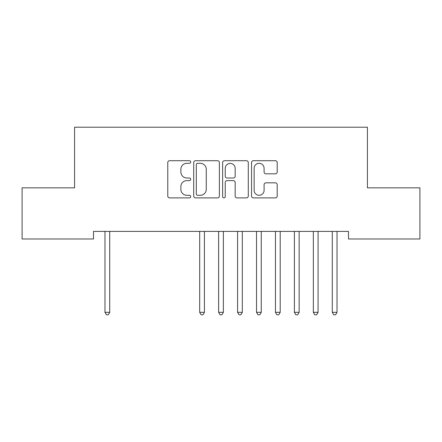 <?xml version="1.0" encoding="UTF-8"?>
<svg xmlns="http://www.w3.org/2000/svg" width="442" height="442" viewBox="0 0 442 442"><rect width="100%" height="100%" fill="white"/><g stroke="black" fill="none" stroke-linecap="round" stroke-linejoin="round"><path stroke-width="0.66" d="M190.69 162.015A1.304 1.304 0 0 0 189.391 160.711L169.634 160.711A1.862 1.862 0 0 0 167.778 162.573L167.778 196.044A1.862 1.862 0 0 0 169.634 197.9L189.391 197.9A1.304 1.304 0 0 0 190.69 196.602A1.304 1.304 0 0 0 189.391 195.298L186.833 195.298A5.95 5.95 0 0 1 180.883 189.347L180.883 186.557A5.95 5.95 0 0 1 186.833 180.607L189.391 180.607A1.304 1.304 0 0 0 190.69 179.308A1.304 1.304 0 0 0 189.391 178.004L186.833 178.004A5.95 5.95 0 0 1 180.883 172.054L180.883 169.264A5.95 5.95 0 0 1 186.833 163.313L189.391 163.313A1.304 1.304 0 0 0 190.69 162.015M275.338 173.822A1.862 1.862 0 0 0 277.2 171.96L277.2 162.573A1.862 1.862 0 0 0 275.338 160.711L253.399 160.711A1.862 1.862 0 0 0 251.542 162.573L251.542 196.044A1.862 1.862 0 0 0 253.399 197.9L275.338 197.9A1.862 1.862 0 0 0 277.2 196.044L277.2 184.701A1.862 1.862 0 0 0 275.338 182.839L265.951 182.839A1.862 1.862 0 0 0 264.089 184.701L264.089 190.325A4.973 4.973 0 0 1 259.117 195.298A4.973 4.973 0 0 1 254.144 190.325L254.144 168.292A4.973 4.973 0 0 1 259.117 163.313A4.973 4.973 0 0 1 264.089 168.292L264.089 171.96A1.862 1.862 0 0 0 265.951 173.822L275.338 173.822M348.484 231.398L93.516 231.398L93.516 238.978L22.1 238.978L22.1 187.833L74.571 187.833L74.571 127.213L367.429 127.213L367.429 187.833L419.9 187.833L419.9 238.978L348.484 238.978L348.484 231.398M219.376 162.573A1.862 1.862 0 0 0 217.514 160.711L195.574 160.711A1.862 1.862 0 0 0 193.712 162.573L193.712 196.044A1.862 1.862 0 0 0 195.574 197.9L217.514 197.9A1.862 1.862 0 0 0 219.376 196.044L219.376 162.573M224.486 160.711L246.426 160.711A1.862 1.862 0 0 1 248.288 162.573L248.288 196.044A1.862 1.862 0 0 1 246.426 197.9L237.039 197.9A1.862 1.862 0 0 1 235.177 196.044L235.177 182.469A1.862 1.862 0 0 0 233.321 180.607L227.089 180.607A1.862 1.862 0 0 0 225.232 182.469L225.232 196.602A1.304 1.304 0 0 1 223.928 197.9A1.304 1.304 0 0 1 222.624 196.602L222.624 162.573A1.862 1.862 0 0 1 224.486 160.711M197.618 163.313A1.304 1.304 0 0 0 196.314 164.617L196.314 193.994A1.304 1.304 0 0 0 197.618 195.298L200.314 195.298A5.95 5.95 0 0 0 206.265 189.347L206.265 169.264A5.95 5.95 0 0 0 200.314 163.313L197.618 163.313M235.177 168.385A4.973 4.973 0 0 0 230.205 163.407A4.973 4.973 0 0 0 225.232 168.385L225.232 176.148A1.862 1.862 0 0 0 227.089 178.004L233.321 178.004A1.862 1.862 0 0 0 235.177 176.148L235.177 168.385M104.726 231.398L104.837 231.68A1.895 1.895 -179.4 0 1 104.975 232.387L104.975 312.323L109.71 312.323L109.71 232.387A1.895 1.895 -179.4 0 1 109.848 231.68L109.959 231.398M109.71 312.323L108.29 314.787L106.395 314.787L104.975 312.323M199.441 231.398L199.552 231.68A1.895 1.895 -179.4 0 1 199.69 232.387L199.69 312.323L204.425 312.323L204.425 232.387A1.895 1.895 -179.4 0 1 204.563 231.68L204.674 231.398M204.425 312.323L203.005 314.787L201.11 314.787L199.69 312.323M218.381 231.398L218.497 231.68A1.895 1.895 -179.4 0 1 218.63 232.387L218.63 312.323L223.37 312.323L223.37 232.387A1.895 1.895 -179.4 0 1 223.503 231.68L223.619 231.398M223.37 312.323L221.945 314.787L220.055 314.787L218.63 312.323M237.326 231.398L237.437 231.68A1.895 1.895 -179.4 0 1 237.575 232.387L237.575 312.323L242.31 312.323L242.31 232.387A1.895 1.895 -179.4 0 1 242.448 231.68L242.559 231.398M242.31 312.323L240.89 314.787L238.995 314.787L237.575 312.323M256.272 231.398L256.382 231.68A1.895 1.895 -179.4 0 1 256.52 232.387L256.52 312.323L261.255 312.323L261.255 232.387A1.895 1.895 -179.4 0 1 261.393 231.68L261.504 231.398M261.255 312.323L259.835 314.787L257.94 314.787L256.52 312.323M275.211 231.398L275.322 231.68A1.895 1.895 -179.4 0 1 275.46 232.387L275.46 312.323L280.195 312.323L280.195 232.387A1.895 1.895 -179.4 0 1 280.333 231.68L280.443 231.398M280.195 312.323L278.775 314.787L276.88 314.787L275.46 312.323M294.157 231.398L294.267 231.68A1.895 1.895 -179.4 0 1 294.405 232.387L294.405 312.323L299.14 312.323L299.14 232.387A1.895 1.895 -179.4 0 1 299.278 231.68L299.389 231.398M299.14 312.323L297.72 314.787L295.825 314.787L294.405 312.323M313.096 231.398L313.207 231.68A1.895 1.895 -179.4 0 1 313.345 232.387L313.345 312.323L318.08 312.323L318.08 232.387A1.895 1.895 -179.4 0 1 318.218 231.68L318.328 231.398M318.08 312.323L316.66 314.787L314.765 314.787L313.345 312.323M332.041 231.398L332.152 231.68A1.895 1.895 -179.4 0 1 332.29 232.387L332.29 312.323L337.025 312.323L337.025 232.387A1.895 1.895 -179.4 0 1 337.163 231.68L337.274 231.398M337.025 312.323L335.605 314.787L333.71 314.787L332.29 312.323"/></g></svg>
